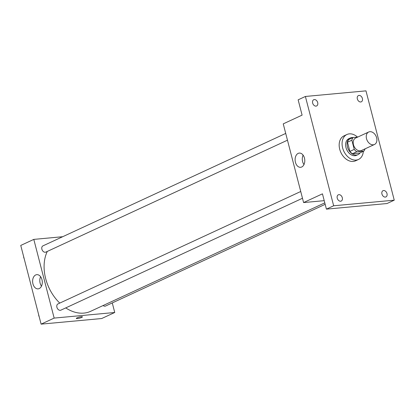 <?xml version="1.0" encoding="UTF-8"?>
<svg xmlns="http://www.w3.org/2000/svg" width="415" height="415" viewBox="0 0 415 415"><rect width="100%" height="100%" fill="white"/><g stroke="black" fill="none" stroke-linecap="round" stroke-linejoin="round"><path stroke-width="0.62" d="M369.879 131.69A6.879 4.928 -114.9 0 1 376.374 136.966A6.879 4.928 -114.9 0 1 374.465 144.487A6.879 4.928 -114.9 0 1 367.099 140.322A6.879 4.928 -114.9 0 1 368.686 132.006A6.879 4.928 -114.9 0 1 369.879 131.69M374.465 144.487L361.413 150.531A6.879 4.928 -114.9 0 1 354.047 146.365A6.879 4.928 -114.9 0 1 355.634 138.05L368.686 132.006M363.903 151.07L359.551 153.083L352.465 153.742A8.876 6.365 -114.9 0 1 349.892 151.413L347.511 142.21L351.863 140.197L354.244 149.4A8.876 6.365 -114.9 0 0 356.817 151.724L363.903 151.07A8.876 6.365 -114.9 0 0 365.065 148.84M357.704 137.09L353.144 137.515A8.876 6.365 -114.9 0 0 351.863 140.197M347.511 142.21A8.876 6.365 -114.9 0 1 348.792 139.528L353.144 137.515M353.015 137.573A9.171 6.573 65.1 0 0 350.317 137.988A9.171 6.573 65.1 0 0 348.206 149.068A9.171 6.573 65.1 0 0 358.026 154.629A9.171 6.573 65.1 0 0 360.08 152.839M358.026 154.629L356.573 155.298A9.171 6.573 -114.9 0 1 346.758 149.742A9.171 6.573 -114.9 0 1 348.87 138.657L350.317 137.988M349.892 151.413L354.244 149.4M352.465 153.742L356.817 151.724M363.338 151.33A13.757 9.861 -114.9 0 1 358.503 159.459A13.757 9.861 -114.9 0 1 343.776 151.122A13.757 9.861 -114.9 0 1 346.94 134.496A13.757 9.861 -114.9 0 1 349.326 133.863A13.757 9.861 -114.9 0 1 357.533 137.106M358.503 159.459L355.603 160.802A13.757 9.861 -114.9 0 1 340.871 152.466A13.757 9.861 -114.9 0 1 344.04 135.84L346.94 134.496M337.245 198.178A3.439 2.464 -114.9 0 1 338.324 194.822A3.439 2.464 -114.9 0 1 342.007 196.907A3.439 2.464 -114.9 0 1 341.213 201.062A3.439 2.464 -114.9 0 1 337.245 198.178M312.651 103.07A3.439 2.464 -114.9 0 1 313.73 99.719A3.439 2.464 -114.9 0 1 317.408 101.8A3.439 2.464 -114.9 0 1 316.619 105.96A3.439 2.464 -114.9 0 1 312.651 103.07M357.346 98.936A3.439 2.464 -114.9 0 1 358.43 95.58A3.439 2.464 -114.9 0 1 362.108 97.665A3.439 2.464 -114.9 0 1 361.32 101.82A3.439 2.464 -114.9 0 1 357.346 98.936M381.945 194.038A3.439 2.464 -114.9 0 1 383.024 190.687A3.439 2.464 -114.9 0 1 386.707 192.773A3.439 2.464 -114.9 0 1 385.914 196.928A3.439 2.464 -114.9 0 1 381.945 194.038M394.25 200.175L365.978 90.859L305.393 96.467L333.66 205.783L394.25 200.175L386.998 203.537L326.413 209.139L333.66 205.783M305.393 96.467L298.141 99.828L302.099 115.131L283.243 123.862L303.598 202.567L322.455 193.836L326.413 209.139M298.188 153.384A7.138 4.824 84.7 0 1 299.293 153.083A7.138 4.824 84.7 0 1 304.75 159.749A7.138 4.824 84.7 0 1 300.605 167.302A7.138 4.824 84.7 0 1 295.257 161.471A7.138 4.824 84.7 0 1 298.188 153.384M303.598 202.567L324.219 200.663M303.977 164.573A7.138 4.824 84.7 0 1 303.106 155.148M324.789 202.862L90.652 311.302A38.974 27.94 -114.9 0 1 65.746 307.904M59.77 303.095A38.974 27.94 -114.9 0 1 47.294 251.428M285.717 133.428L42.968 245.851A3.439 2.464 65.1 0 0 42.014 249.612A3.439 2.464 65.1 0 0 45.261 252.253A3.439 2.464 65.1 0 0 45.858 252.092L287.471 140.192M325.168 204.325L105.576 306.021A3.439 2.464 -114.9 0 1 103.112 305.528M302.488 198.261L60.875 310.161A3.439 2.464 -114.9 0 1 57.197 308.075A3.439 2.464 -114.9 0 1 57.986 303.92L300.735 191.497M62.701 236.711L33.802 239.388L54.158 318.092L114.742 312.49L112.273 302.924M33.802 239.388L20.75 245.431L41.106 324.141L101.691 318.533L114.742 312.49M41.106 324.141L54.158 318.092M35.695 274.958A7.138 4.824 84.7 0 1 36.795 274.657A7.138 4.824 84.7 0 1 42.257 281.318A7.138 4.824 84.7 0 1 38.113 288.871A7.138 4.824 84.7 0 1 32.764 283.04A7.138 4.824 84.7 0 1 35.695 274.958M81.371 316.718A3.154 0.545 -14.5 0 1 82.429 316.853A3.154 0.545 -14.5 0 1 79.509 318.165A3.154 0.545 -14.5 0 1 76.324 318.43A3.154 0.545 -14.5 0 1 78.041 317.47A3.154 0.545 -14.5 0 1 81.371 316.718M82.424 316.853A3.154 0.545 -14.5 0 1 79.509 318.165A3.154 0.545 -14.5 0 1 76.324 318.43M41.484 286.143A7.138 4.824 84.7 0 1 40.613 276.717M24.163 258.633A3.439 2.464 -114.9 0 1 23.624 256.543M39.181 316.702A3.439 2.464 -114.9 0 1 38.642 314.612"/></g></svg>
